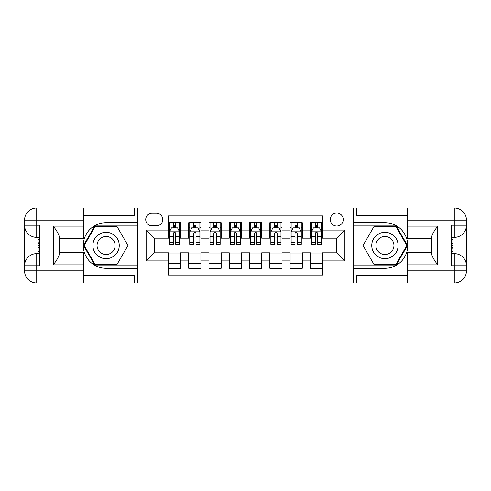 <?xml version="1.0" encoding="UTF-8"?>
<svg xmlns="http://www.w3.org/2000/svg" width="491" height="491" viewBox="0 0 491 491"><rect width="100%" height="100%" fill="white"/><g stroke="black" fill="none" stroke-linecap="round" stroke-linejoin="round"><path stroke-width="0.74" d="M336.758 213.051A6.487 6.487 0 0 0 330.271 219.545A6.487 6.487 0 0 0 336.758 226.032A6.487 6.487 0 0 0 343.252 219.545A6.487 6.487 0 0 0 336.758 213.051M83.666 275.715L134.368 275.715L134.368 283.019L407.334 283.019L407.334 270.848L454.279 270.848L454.279 265.778L451.241 265.778L451.241 225.222L454.279 225.222L454.279 220.152L407.334 220.152L407.334 226.13L437.751 226.13L437.751 264.87C434.51 260.703 432.479 257.186 431.669 254.332L431.669 236.668C432.479 233.808 434.51 230.297 437.751 226.13M322.562 222.687L310.398 222.687L310.398 230.089L302.284 230.089L302.284 238.196L310.398 238.196L310.398 230.089M302.284 230.089L302.284 222.687L290.113 222.687L290.113 230.089L282.006 230.089L282.006 238.196L290.113 238.196L290.113 230.089M282.006 230.089L282.006 222.687L269.835 222.687L269.835 230.089L261.721 230.089L261.721 238.196L269.835 238.196L269.835 230.089M261.721 230.089L261.721 222.687L249.557 222.687L249.557 230.089L241.443 230.089L241.443 238.196L249.557 238.196L249.557 230.089M241.443 230.089L241.443 222.687L229.279 222.687L229.279 230.089L221.165 230.089L221.165 238.196L229.279 238.196L229.279 230.089M221.165 230.089L221.165 222.687L208.994 222.687L208.994 230.089L200.887 230.089L200.887 238.196L208.994 238.196L208.994 230.089M200.887 230.089L200.887 222.687L188.716 222.687L188.716 238.196L180.602 238.196L180.602 222.687L168.438 222.687M168.438 268.313L180.602 268.313L180.602 252.804L188.716 252.804L188.716 268.313L200.887 268.313L200.887 252.804L208.994 252.804L208.994 260.911L200.887 260.911M208.994 260.911L208.994 268.313L221.165 268.313L221.165 252.804L229.279 252.804L229.279 260.911L221.165 260.911M229.279 260.911L229.279 268.313L241.443 268.313L241.443 252.804L249.557 252.804L249.557 260.911L241.443 260.911M249.557 260.911L249.557 268.313L261.721 268.313L261.721 252.804L269.835 252.804L269.835 260.911L261.721 260.911M269.835 260.911L269.835 268.313L282.006 268.313L282.006 252.804L290.113 252.804L290.113 260.911L282.006 260.911M290.113 260.911L290.113 268.313L302.284 268.313L302.284 252.804L310.398 252.804L310.398 260.911L302.284 260.911M152.007 225.829L156.469 225.829A6.285 6.285 0 0 0 162.76 219.545A6.285 6.285 0 0 0 156.469 213.254L152.007 213.254A6.285 6.285 0 0 0 145.723 219.545A6.285 6.285 0 0 0 152.007 225.829M407.334 215.285L356.632 215.285L356.632 207.981L352.986 207.981L352.986 283.019M352.986 207.981L83.666 207.981L83.666 220.152L36.721 220.152L36.721 225.222L39.759 225.222L39.759 265.778L36.721 265.778L36.721 270.848L83.666 270.848L83.666 264.87L53.249 264.87L53.249 226.13C56.49 230.297 58.521 233.814 59.331 236.668L59.331 254.332C58.521 257.192 56.49 260.703 53.249 264.87M138.014 283.019L138.014 207.981M322.562 230.089L322.562 215.893L168.438 215.893L168.438 238.196L154.242 238.196L154.242 252.804L168.438 252.804L168.438 275.107L322.562 275.107L322.562 252.804L336.758 252.804L336.758 238.196L322.562 238.196L322.562 230.089L344.872 230.089L344.872 260.911L322.562 260.911M168.438 260.911L146.128 260.911L146.128 230.089L168.438 230.089M310.398 260.911L310.398 268.313L322.562 268.313M168.438 227.756L169.45 227.756M173.305 227.756L175.735 227.756M179.589 227.756L180.602 227.756M168.438 237.994L169.45 237.994M173.305 237.994L175.735 237.994M179.589 237.994L180.602 237.994M168.438 253.006L180.602 253.006M168.438 263.244L180.602 263.244M188.716 237.994L189.729 237.994M193.583 237.994L196.019 237.994M199.868 237.994L200.887 237.994M188.716 227.756L189.729 227.756M193.583 227.756L196.019 227.756M199.868 227.756L200.887 227.756M188.716 253.006L200.887 253.006M188.716 263.244L200.887 263.244M208.994 253.006L221.165 253.006M208.994 263.244L221.165 263.244M208.994 227.756L210.013 227.756M213.861 227.756L216.298 227.756M220.152 227.756L221.165 227.756M208.994 237.994L210.013 237.994M213.861 237.994L216.298 237.994M220.152 237.994L221.165 237.994M229.279 253.006L241.443 253.006M229.279 263.244L241.443 263.244M229.279 227.756L230.291 227.756M234.146 227.756L236.576 227.756M240.43 227.756L241.443 227.756M229.279 237.994L230.291 237.994M234.146 237.994L236.576 237.994M240.43 237.994L241.443 237.994M249.557 253.006L261.721 253.006M249.557 263.244L261.721 263.244M249.557 227.756L250.57 227.756M254.424 227.756L256.854 227.756M260.709 227.756L261.721 227.756M249.557 237.994L250.57 237.994M254.424 237.994L256.854 237.994M260.709 237.994L261.721 237.994M269.835 253.006L282.006 253.006M269.835 263.244L282.006 263.244M269.835 227.756L270.848 227.756M274.702 227.756L277.139 227.756M280.987 227.756L282.006 227.756M269.835 237.994L270.848 237.994M274.702 237.994L277.139 237.994M280.987 237.994L282.006 237.994M290.113 253.006L302.284 253.006M290.113 263.244L302.284 263.244M290.113 227.756L291.132 227.756M294.981 227.756L297.417 227.756M301.271 227.756L302.284 227.756M290.113 237.994L291.132 237.994M294.981 237.994L297.417 237.994M301.271 237.994L302.284 237.994M310.398 253.006L322.562 253.006M310.398 263.244L322.562 263.244M310.398 227.756L311.411 227.756M315.265 227.756L317.695 227.756M321.55 227.756L322.562 227.756M310.398 237.994L311.411 237.994M315.265 237.994L317.695 237.994M321.55 237.994L322.562 237.994M154.242 238.196L146.128 230.089M154.242 252.804L146.128 260.911M344.872 230.089L336.758 238.196M344.872 260.911L336.758 252.804M175.735 225.32L173.305 225.32M179.589 242.628L175.735 242.628L175.735 244.285L179.589 244.285L179.589 231.912L177.564 227.855L171.476 227.855L169.45 231.912L169.45 244.285L173.305 244.285L173.305 242.628L169.45 242.628M169.45 231.912L169.45 222.687M179.589 231.912L179.589 222.687M173.305 227.855L173.305 222.687M175.735 222.687L175.735 227.855M175.735 242.628L175.735 233.434C174.925 231.869 174.115 231.869 173.305 233.434L173.305 242.628M112.666 234.084A13.183 13.183 0 0 0 94.659 238.908A13.183 13.183 0 0 0 99.483 256.916A13.183 13.183 0 0 0 117.49 252.092A13.183 13.183 0 0 0 112.666 234.084M110.585 237.687A9.022 9.022 0 0 0 98.261 240.989A9.022 9.022 0 0 0 101.563 253.313A9.022 9.022 0 0 0 113.894 250.011A9.022 9.022 0 0 0 110.585 237.687M117.024 264.459L95.125 264.459L84.182 245.5L95.125 226.541L117.024 226.541L127.973 245.5L117.024 264.459M391.517 234.084A13.183 13.183 0 0 0 373.51 238.908A13.183 13.183 0 0 0 378.334 256.916A13.183 13.183 0 0 0 396.341 252.092A13.183 13.183 0 0 0 391.517 234.084M389.437 237.687A9.022 9.022 0 0 0 377.106 240.989A9.022 9.022 0 0 0 380.415 253.313A9.022 9.022 0 0 0 392.739 250.011A9.022 9.022 0 0 0 389.437 237.687M395.875 264.459L373.976 264.459L363.027 245.5L373.976 226.541L395.875 226.541L406.818 245.5L395.875 264.459M137.811 207.981L137.811 222.687L106.074 222.687A22.813 22.813 0 0 0 83.261 245.5A22.813 22.813 0 0 0 106.074 268.313L137.811 268.313L137.811 283.019M53.249 226.13L83.666 226.13L83.666 220.152M83.666 226.13L83.666 238.301L59.331 238.301M83.666 270.848L83.666 283.019L36.721 283.019A12.171 12.171 0 0 1 24.55 270.848L24.55 220.152A12.171 12.171 0 0 1 36.721 207.981L83.666 207.981M137.811 222.687L137.811 225.928L94.775 225.928L83.476 245.5L94.775 265.072L137.811 265.072L137.811 225.928M137.811 265.072L137.811 268.313M59.331 252.699L83.666 252.699L83.666 264.87M134.368 283.019L83.666 283.019M24.55 265.778A12.171 12.171 0 0 1 36.721 253.614A12.171 12.171 0 0 0 24.55 265.778L36.721 265.778L36.721 253.614L39.759 253.614M39.759 237.386L36.721 237.386L36.721 225.222L24.55 225.222A12.171 12.171 0 0 0 36.721 237.386A12.171 12.171 0 0 1 24.55 225.222M134.368 207.981L134.368 215.285L83.666 215.285M39.759 239.258L38.138 239.258L38.138 247.292L39.759 247.292M38.138 245.402L39.759 245.402M38.138 243.168L39.759 243.168M38.138 242.8L39.759 242.8M38.138 247.292L38.138 251.742L39.759 251.742M38.138 247.691L39.759 247.691M353.189 283.019L353.189 268.313L384.926 268.313A22.813 22.813 0 0 0 407.739 245.5A22.813 22.813 0 0 0 384.926 222.687L353.189 222.687L353.189 207.981M437.751 264.87L407.334 264.87L407.334 270.848M407.334 264.87L407.334 252.699L431.669 252.699M407.334 220.152L407.334 207.981L454.279 207.981A12.171 12.171 0 0 1 466.45 220.152L466.45 270.848A12.171 12.171 0 0 1 454.279 283.019L407.334 283.019M353.189 268.313L353.189 265.072L396.225 265.072L407.524 245.5L396.225 225.928L353.189 225.928L353.189 265.072M353.189 225.928L353.189 222.687M431.669 238.301L407.334 238.301L407.334 226.13M356.632 207.981L407.334 207.981M466.45 225.222A12.171 12.171 0 0 1 454.279 237.386A12.171 12.171 0 0 0 466.45 225.222L454.279 225.222L454.279 237.386L451.241 237.386M451.241 253.614L454.279 253.614L454.279 265.778L466.45 265.778A12.171 12.171 0 0 0 454.279 253.614A12.171 12.171 0 0 1 466.45 265.778M356.632 283.019L356.632 275.715L407.334 275.715M451.241 251.742L452.862 251.742L452.862 243.708L451.241 243.708M452.862 245.598L451.241 245.598M452.862 247.832L451.241 247.832M452.862 248.201L451.241 248.201M452.862 243.708L452.862 239.258L451.241 239.258M452.862 243.309L451.241 243.309M196.019 225.32L193.583 225.32M199.868 242.628L196.019 242.628L196.019 244.285L199.868 244.285L199.868 231.912L197.842 227.855L191.76 227.855L189.729 231.912L189.729 244.285L193.583 244.285L193.583 242.628L189.729 242.628M189.729 231.912L189.729 222.687M199.868 231.912L199.868 222.687M193.583 227.855L193.583 222.687M196.019 222.687L196.019 227.855M196.019 242.628L196.019 233.434C195.209 231.869 194.393 231.869 193.583 233.434L193.583 242.628M216.298 225.32L213.861 225.32M220.152 242.628L216.298 242.628L216.298 244.285L220.152 244.285L220.152 231.912L218.121 227.855L212.038 227.855L210.013 231.912L210.013 244.285L213.861 244.285L213.861 242.628L210.013 242.628M210.013 231.912L210.013 222.687M220.152 231.912L220.152 222.687M213.861 227.855L213.861 222.687M216.298 222.687L216.298 227.855M216.298 242.628L216.298 233.434C215.488 231.869 214.677 231.869 213.861 233.434L213.861 242.628M236.576 225.32L234.146 225.32M240.43 242.628L236.576 242.628L236.576 244.285L240.43 244.285L240.43 231.912L238.405 227.855L232.317 227.855L230.291 231.912L230.291 244.285L234.146 244.285L234.146 242.628L230.291 242.628M230.291 231.912L230.291 222.687M240.43 231.912L240.43 222.687M234.146 227.855L234.146 222.687M236.576 222.687L236.576 227.855M236.576 242.628L236.576 233.434C235.766 231.869 234.956 231.869 234.146 233.434L234.146 242.628M256.854 225.32L254.424 225.32M260.709 242.628L256.854 242.628L256.854 244.285L260.709 244.285L260.709 231.912L258.683 227.855L252.595 227.855L250.57 231.912L250.57 244.285L254.424 244.285L254.424 242.628L250.57 242.628M250.57 231.912L250.57 222.687M260.709 231.912L260.709 222.687M254.424 227.855L254.424 222.687M256.854 222.687L256.854 227.855M256.854 242.628L256.854 233.434C256.044 231.869 255.234 231.869 254.424 233.434L254.424 242.628M277.139 225.32L274.702 225.32M280.987 242.628L277.139 242.628L277.139 244.285L280.987 244.285L280.987 231.912L278.962 227.855L272.879 227.855L270.848 231.912L270.848 244.285L274.702 244.285L274.702 242.628L270.848 242.628M270.848 231.912L270.848 222.687M280.987 231.912L280.987 222.687M274.702 227.855L274.702 222.687M277.139 222.687L277.139 227.855M277.139 242.628L277.139 233.434C276.329 231.869 275.512 231.869 274.702 233.434L274.702 242.628M297.417 225.32L294.981 225.32M301.271 242.628L297.417 242.628L297.417 244.285L301.271 244.285L301.271 231.912L299.24 227.855L293.158 227.855L291.132 231.912L291.132 244.285L294.981 244.285L294.981 242.628L291.132 242.628M291.132 231.912L291.132 222.687M301.271 231.912L301.271 222.687M294.981 227.855L294.981 222.687M297.417 222.687L297.417 227.855M297.417 242.628L297.417 233.434C296.607 231.869 295.797 231.869 294.981 233.434L294.981 242.628M317.695 225.32L315.265 225.32M321.55 242.628L317.695 242.628L317.695 244.285L321.55 244.285L321.55 231.912L319.524 227.855L313.436 227.855L311.411 231.912L311.411 244.285L315.265 244.285L315.265 242.628L311.411 242.628M311.411 231.912L311.411 222.687M321.55 231.912L321.55 222.687M315.265 227.855L315.265 222.687M317.695 222.687L317.695 227.855M317.695 242.628L317.695 233.434C316.885 231.869 316.075 231.869 315.265 233.434L315.265 242.628M188.716 260.911L180.602 260.911M188.716 230.089L180.602 230.089M179.54 231.813L169.499 231.813M169.45 228.972L170.923 228.972M178.123 228.972L179.589 228.972M173.305 236.613L169.45 236.613M179.589 236.613L175.735 236.613M175.735 226.615L173.305 226.615M36.721 207.981A12.171 12.171 0 0 0 24.55 220.152L36.721 220.152L36.721 207.981M36.721 283.019L36.721 270.848L24.55 270.848A12.171 12.171 0 0 0 36.721 283.019M454.279 283.019A12.171 12.171 0 0 0 466.45 270.848L454.279 270.848L454.279 283.019M454.279 207.981L454.279 220.152L466.45 220.152A12.171 12.171 0 0 0 454.279 207.981M199.819 231.813L189.784 231.813M189.729 228.972L191.202 228.972M198.401 228.972L199.868 228.972M193.583 236.613L189.729 236.613M199.868 236.613L196.019 236.613M196.019 226.615L193.583 226.615M220.097 231.813L210.062 231.813M210.013 228.972L211.48 228.972M218.679 228.972L220.152 228.972M213.861 236.613L210.013 236.613M220.152 236.613L216.298 236.613M216.298 226.615L213.861 226.615M240.381 231.813L230.34 231.813M230.291 228.972L231.758 228.972M238.957 228.972L240.43 228.972M234.146 236.613L230.291 236.613M240.43 236.613L236.576 236.613M236.576 226.615L234.146 226.615M260.66 231.813L250.619 231.813M250.57 228.972L252.043 228.972M259.242 228.972L260.709 228.972M254.424 236.613L250.57 236.613M260.709 236.613L256.854 236.613M256.854 226.615L254.424 226.615M280.938 231.813L270.903 231.813M270.848 228.972L272.321 228.972M279.52 228.972L280.987 228.972M274.702 236.613L270.848 236.613M280.987 236.613L277.139 236.613M277.139 226.615L274.702 226.615M301.216 231.813L291.181 231.813M291.132 228.972L292.599 228.972M299.798 228.972L301.271 228.972M294.981 236.613L291.132 236.613M301.271 236.613L297.417 236.613M297.417 226.615L294.981 226.615M321.501 231.813L311.46 231.813M311.411 228.972L312.877 228.972M320.077 228.972L321.55 228.972M315.265 236.613L311.411 236.613M321.55 236.613L317.695 236.613M317.695 226.615L315.265 226.615"/></g></svg>
